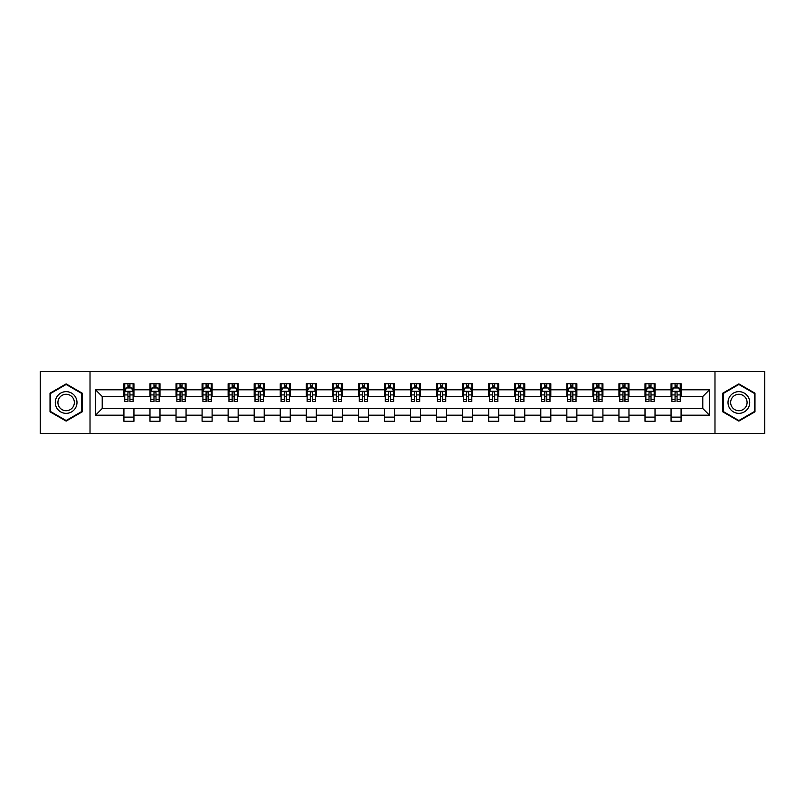 <?xml version="1.0" encoding="UTF-8"?>
<svg xmlns="http://www.w3.org/2000/svg" width="805" height="805" viewBox="0 0 805 805"><rect width="100%" height="100%" fill="white"/><g stroke="black" fill="none" stroke-linecap="round" stroke-linejoin="round"><path stroke-width="1.21" d="M714.981 433.402L764.75 433.402L764.75 371.598L714.981 371.598L714.981 433.402L90.019 433.402L90.019 371.598L40.25 371.598L40.25 433.402L90.019 433.402M714.981 371.598L90.019 371.598M681.08 389.811L681.08 383.713L671.058 383.713L671.058 389.811L655.018 389.811L655.018 383.713L645.006 383.713L645.006 389.811L628.967 389.811L628.967 383.713L618.944 383.713L618.944 389.811L602.915 389.811L602.915 383.713L592.893 383.713L592.893 389.811L576.863 389.811L576.863 383.713L566.841 383.713L566.841 389.811L550.811 389.811L550.811 383.713L540.789 383.713L540.789 389.811L524.749 389.811L524.749 383.713L514.737 383.713L514.737 389.811L498.698 389.811L498.698 383.713L488.675 383.713L488.675 389.811L472.646 389.811L472.646 383.713L462.623 383.713L462.623 389.811L446.594 389.811L446.594 383.713L436.572 383.713L436.572 389.811L420.542 389.811L420.542 383.713L410.52 383.713L410.52 389.811L394.48 389.811L394.48 383.713L384.458 383.713L384.458 389.811L368.428 389.811L368.428 383.713L358.406 383.713L358.406 389.811L342.377 389.811L342.377 383.713L332.354 383.713L332.354 389.811L316.325 389.811L316.325 383.713L306.303 383.713L306.303 389.811L290.263 389.811L290.263 383.713L280.251 383.713L280.251 389.811L264.211 389.811L264.211 383.713L254.189 383.713L254.189 389.811L238.159 389.811L238.159 383.713L228.137 383.713L228.137 389.811L212.107 389.811L212.107 383.713L202.085 383.713L202.085 389.811L186.056 389.811L186.056 383.713L176.033 383.713L176.033 389.811L159.994 389.811L159.994 383.713L149.982 383.713L149.982 389.811L133.942 389.811L133.942 383.713L123.92 383.713L123.92 389.811L95.533 389.811L95.533 415.189L102.215 408.517L123.92 408.517L123.92 421.287L133.942 421.287L133.942 408.517L149.982 408.517L149.982 421.287L159.994 421.287L159.994 408.517L176.033 408.517L176.033 421.287L186.056 421.287L186.056 408.517L202.085 408.517L202.085 421.287L212.107 421.287L212.107 408.517L228.137 408.517L228.137 421.287L238.159 421.287L238.159 408.517L254.189 408.517L254.189 421.287L264.211 421.287L264.211 408.517L280.251 408.517L280.251 421.287L290.263 421.287L290.263 408.517L306.303 408.517L306.303 421.287L316.325 421.287L316.325 408.517L332.354 408.517L332.354 421.287L342.377 421.287L342.377 408.517L358.406 408.517L358.406 421.287L368.428 421.287L368.428 408.517L384.458 408.517L384.458 421.287L394.48 421.287L394.48 408.517L410.52 408.517L410.52 421.287L420.542 421.287L420.542 408.517L436.572 408.517L436.572 421.287L446.594 421.287L446.594 408.517L462.623 408.517L462.623 421.287L472.646 421.287L472.646 408.517L488.675 408.517L488.675 421.287L498.698 421.287L498.698 408.517L514.737 408.517L514.737 421.287L524.749 421.287L524.749 408.517L540.789 408.517L540.789 421.287L550.811 421.287L550.811 408.517L566.841 408.517L566.841 421.287L576.863 421.287L576.863 408.517L592.893 408.517L592.893 421.287L602.915 421.287L602.915 408.517L618.944 408.517L618.944 421.287L628.967 421.287L628.967 408.517L645.006 408.517L645.006 421.287L655.018 421.287L655.018 408.517L671.058 408.517L671.058 421.287L681.08 421.287L681.08 408.517L702.785 408.517L702.785 396.483L681.08 396.483L681.08 389.811L709.467 389.811L709.467 415.189L681.08 415.189M671.058 415.189L655.018 415.189M645.006 415.189L628.967 415.189M618.944 415.189L602.915 415.189M592.893 415.189L576.863 415.189M566.841 415.189L550.811 415.189M540.789 415.189L524.749 415.189M514.737 415.189L498.698 415.189M488.675 415.189L472.646 415.189M462.623 415.189L446.594 415.189M436.572 415.189L420.542 415.189M410.52 415.189L394.48 415.189M384.458 415.189L368.428 415.189M358.406 415.189L342.377 415.189M332.354 415.189L316.325 415.189M306.303 415.189L290.263 415.189M280.251 415.189L264.211 415.189M254.189 415.189L238.159 415.189M228.137 415.189L212.107 415.189M202.085 415.189L186.056 415.189M176.033 415.189L159.994 415.189M149.982 415.189L133.942 415.189M123.92 415.189L95.533 415.189M671.058 389.811L671.058 396.483L655.018 396.483L655.018 389.811M645.006 389.811L645.006 396.483L628.967 396.483L628.967 389.811M618.944 389.811L618.944 396.483L602.915 396.483L602.915 389.811M592.893 389.811L592.893 396.483L576.863 396.483L576.863 389.811M566.841 389.811L566.841 396.483L550.811 396.483L550.811 389.811M540.789 389.811L540.789 396.483L524.749 396.483L524.749 389.811M514.737 389.811L514.737 396.483L498.698 396.483L498.698 389.811M488.675 389.811L488.675 396.483L472.646 396.483L472.646 389.811M462.623 389.811L462.623 396.483L446.594 396.483L446.594 389.811M436.572 389.811L436.572 396.483L420.542 396.483L420.542 389.811M410.52 389.811L410.52 396.483L394.48 396.483L394.48 389.811M384.458 389.811L384.458 396.483L368.428 396.483L368.428 389.811M358.406 389.811L358.406 396.483L342.377 396.483L342.377 389.811M332.354 389.811L332.354 396.483L316.325 396.483L316.325 389.811M306.303 389.811L306.303 396.483L290.263 396.483L290.263 389.811M280.251 389.811L280.251 396.483L264.211 396.483L264.211 389.811M254.189 389.811L254.189 396.483L238.159 396.483L238.159 389.811M228.137 389.811L228.137 396.483L212.107 396.483L212.107 389.811M202.085 389.811L202.085 396.483L186.056 396.483L186.056 389.811M176.033 389.811L176.033 396.483L159.994 396.483L159.994 389.811M149.982 389.811L149.982 396.483L133.942 396.483L133.942 389.811M123.92 389.811L123.92 396.483L102.215 396.483L95.533 389.811M102.215 396.483L102.215 408.517M709.467 415.189L702.785 408.517M702.785 396.483L709.467 389.811M123.92 387.889L124.755 387.889M127.935 387.889L129.937 387.889M133.107 387.889L133.942 387.889M123.92 396.322L124.755 396.322M127.935 396.322L129.937 396.322M133.107 396.322L133.942 396.322M123.92 408.678L133.942 408.678M123.92 417.111L133.942 417.111M149.982 408.678L159.994 408.678M149.982 417.111L159.994 417.111M149.982 387.889L150.817 387.889M153.986 387.889L155.989 387.889M159.159 387.889L159.994 387.889M149.982 396.322L150.817 396.322M153.986 396.322L155.989 396.322M159.159 396.322L159.994 396.322M176.033 408.678L186.056 408.678M176.033 417.111L186.056 417.111M176.033 387.889L176.869 387.889M180.038 387.889L182.041 387.889M185.22 387.889L186.056 387.889M176.033 396.322L176.869 396.322M180.038 396.322L182.041 396.322M185.22 396.322L186.056 396.322M202.085 408.678L212.107 408.678M202.085 417.111L212.107 417.111M202.085 387.889L202.92 387.889M206.09 387.889L208.093 387.889M211.272 387.889L212.107 387.889M202.085 396.322L202.92 396.322M206.09 396.322L208.093 396.322M211.272 396.322L212.107 396.322M228.137 408.678L238.159 408.678M228.137 417.111L238.159 417.111M228.137 387.889L228.972 387.889M232.152 387.889L234.154 387.889M237.324 387.889L238.159 387.889M228.137 396.322L228.972 396.322M232.152 396.322L234.154 396.322M237.324 396.322L238.159 396.322M254.189 408.678L264.211 408.678M254.189 417.111L264.211 417.111M254.189 387.889L255.024 387.889M258.204 387.889L260.206 387.889M263.376 387.889L264.211 387.889M254.189 396.322L255.024 396.322M258.204 396.322L260.206 396.322M263.376 396.322L264.211 396.322M280.251 408.678L290.263 408.678M280.251 417.111L290.263 417.111M280.251 387.889L281.086 387.889M284.256 387.889L286.258 387.889M289.428 387.889L290.263 387.889M280.251 396.322L281.086 396.322M284.256 396.322L286.258 396.322M289.428 396.322L290.263 396.322M306.303 408.678L316.325 408.678M306.303 417.111L316.325 417.111M306.303 387.889L307.138 387.889M310.307 387.889L312.31 387.889M315.49 387.889L316.325 387.889M306.303 396.322L307.138 396.322M310.307 396.322L312.31 396.322M315.49 396.322L316.325 396.322M332.354 408.678L342.377 408.678M332.354 417.111L342.377 417.111M332.354 387.889L333.19 387.889M336.359 387.889L338.372 387.889M341.541 387.889L342.377 387.889M332.354 396.322L333.19 396.322M336.359 396.322L338.372 396.322M341.541 396.322L342.377 396.322M358.406 408.678L368.428 408.678M358.406 417.111L368.428 417.111M358.406 387.889L359.241 387.889M362.421 387.889L364.424 387.889M367.593 387.889L368.428 387.889M358.406 396.322L359.241 396.322M362.421 396.322L364.424 396.322M367.593 396.322L368.428 396.322M384.458 408.678L394.48 408.678M384.458 417.111L394.48 417.111M384.458 387.889L385.293 387.889M388.473 387.889L390.475 387.889M393.645 387.889L394.48 387.889M384.458 396.322L385.293 396.322M388.473 396.322L390.475 396.322M393.645 396.322L394.48 396.322M410.52 408.678L420.542 408.678M410.52 417.111L420.542 417.111M410.52 387.889L411.355 387.889M414.525 387.889L416.527 387.889M419.707 387.889L420.542 387.889M410.52 396.322L411.355 396.322M414.525 396.322L416.527 396.322M419.707 396.322L420.542 396.322M436.572 408.678L446.594 408.678M436.572 417.111L446.594 417.111M436.572 387.889L437.407 387.889M440.577 387.889L442.579 387.889M445.759 387.889L446.594 387.889M436.572 396.322L437.407 396.322M440.577 396.322L442.579 396.322M445.759 396.322L446.594 396.322M462.623 408.678L472.646 408.678M462.623 417.111L472.646 417.111M462.623 387.889L463.459 387.889M466.628 387.889L468.641 387.889M471.811 387.889L472.646 387.889M462.623 396.322L463.459 396.322M466.628 396.322L468.641 396.322M471.811 396.322L472.646 396.322M488.675 408.678L498.698 408.678M488.675 417.111L498.698 417.111M488.675 387.889L489.51 387.889M492.69 387.889L494.693 387.889M497.862 387.889L498.698 387.889M488.675 396.322L489.51 396.322M492.69 396.322L494.693 396.322M497.862 396.322L498.698 396.322M514.737 408.678L524.749 408.678M514.737 417.111L524.749 417.111M514.737 387.889L515.572 387.889M518.742 387.889L520.744 387.889M523.914 387.889L524.749 387.889M514.737 396.322L515.572 396.322M518.742 396.322L520.744 396.322M523.914 396.322L524.749 396.322M540.789 408.678L550.811 408.678M540.789 417.111L550.811 417.111M540.789 387.889L541.624 387.889M544.794 387.889L546.796 387.889M549.976 387.889L550.811 387.889M540.789 396.322L541.624 396.322M544.794 396.322L546.796 396.322M549.976 396.322L550.811 396.322M566.841 408.678L576.863 408.678M566.841 417.111L576.863 417.111M566.841 387.889L567.676 387.889M570.846 387.889L572.848 387.889M576.028 387.889L576.863 387.889M566.841 396.322L567.676 396.322M570.846 396.322L572.848 396.322M576.028 396.322L576.863 396.322M592.893 408.678L602.915 408.678M592.893 417.111L602.915 417.111M592.893 387.889L593.728 387.889M596.908 387.889L598.91 387.889M602.08 387.889L602.915 387.889M592.893 396.322L593.728 396.322M596.908 396.322L598.91 396.322M602.08 396.322L602.915 396.322M618.944 408.678L628.967 408.678M618.944 417.111L628.967 417.111M618.944 387.889L619.78 387.889M622.959 387.889L624.962 387.889M628.131 387.889L628.967 387.889M618.944 396.322L619.78 396.322M622.959 396.322L624.962 396.322M628.131 396.322L628.967 396.322M645.006 408.678L655.018 408.678M645.006 417.111L655.018 417.111M645.006 387.889L645.841 387.889M649.011 387.889L651.014 387.889M654.183 387.889L655.018 387.889M645.006 396.322L645.841 396.322M649.011 396.322L651.014 396.322M654.183 396.322L655.018 396.322M671.058 408.678L681.08 408.678M671.058 417.111L681.08 417.111M671.058 387.889L671.893 387.889M675.063 387.889L677.065 387.889M680.245 387.889L681.08 387.889M671.058 396.322L671.893 396.322M675.063 396.322L677.065 396.322M680.245 396.322L681.08 396.322M66.141 421.106L82.251 411.808L82.251 393.192L66.141 383.894L50.021 393.192L50.021 411.808L66.141 421.106M754.979 393.192L738.859 383.894L722.749 393.192L722.749 411.808L738.859 421.106L754.979 411.808L754.979 393.192M129.937 385.887L127.935 385.887M133.107 399.401L129.937 399.401L129.937 401.494L133.107 401.494L133.107 391.311L131.436 387.97L126.425 387.97L124.755 391.311L124.755 401.494L127.935 401.494L127.935 399.401L124.755 399.401M124.755 391.311L124.755 383.713M133.107 391.311L133.107 383.713M127.935 387.97L127.935 383.713M129.937 383.713L129.937 387.97M129.937 399.401L129.937 392.558C129.273 391.28 128.599 391.28 127.935 392.558L127.935 399.401M75.539 407.924A10.857 10.857 0 0 0 71.565 393.102A10.857 10.857 0 0 0 56.732 397.076A10.857 10.857 0 0 0 60.707 411.898A10.857 10.857 0 0 0 75.539 407.924M73.255 406.606A8.221 8.221 0 0 0 70.246 395.386A8.221 8.221 0 0 0 59.017 398.395A8.221 8.221 0 0 0 62.025 409.614A8.221 8.221 0 0 0 73.255 406.606M50.524 411.516L50.524 393.484L66.141 384.468L81.748 393.484L81.748 411.516L66.141 420.532L50.524 411.516M738.859 391.643A10.857 10.857 0 0 0 728.012 402.5A10.857 10.857 0 0 0 738.859 413.357A10.857 10.857 0 0 0 749.717 402.5A10.857 10.857 0 0 0 738.859 391.643M738.859 394.279A8.221 8.221 0 0 0 730.648 402.5A8.221 8.221 0 0 0 738.859 410.721A8.221 8.221 0 0 0 747.08 402.5A8.221 8.221 0 0 0 738.859 394.279M754.476 411.516L738.859 420.532L723.252 411.516L723.252 393.484L738.859 384.468L754.476 393.484L754.476 411.516M155.989 385.887L153.986 385.887M159.159 399.401L155.989 399.401L155.989 401.494L159.159 401.494L159.159 391.311L157.488 387.97L152.487 387.97L150.817 391.311L150.817 401.494L153.986 401.494L153.986 399.401L150.817 399.401M150.817 391.311L150.817 383.713M159.159 391.311L159.159 383.713M153.986 387.97L153.986 383.713M155.989 383.713L155.989 387.97M155.989 399.401L155.989 392.558C155.325 391.28 154.651 391.28 153.986 392.558L153.986 399.401M182.041 385.887L180.038 385.887M185.22 399.401L182.041 399.401L182.041 401.494L185.22 401.494L185.22 391.311L183.55 387.97L178.539 387.97L176.869 391.311L176.869 401.494L180.038 401.494L180.038 399.401L176.869 399.401M176.869 391.311L176.869 383.713M185.22 391.311L185.22 383.713M180.038 387.97L180.038 383.713M182.041 383.713L182.041 387.97M182.041 399.401L182.041 392.558C181.377 391.28 180.712 391.28 180.038 392.558L180.038 399.401M208.093 385.887L206.09 385.887M211.272 399.401L208.093 399.401L208.093 401.494L211.272 401.494L211.272 391.311L209.602 387.97L204.591 387.97L202.92 391.311L202.92 401.494L206.09 401.494L206.09 399.401L202.92 399.401M202.92 391.311L202.92 383.713M211.272 391.311L211.272 383.713M206.09 387.97L206.09 383.713M208.093 383.713L208.093 387.97M208.093 399.401L208.093 392.558C207.428 391.28 206.764 391.28 206.09 392.558L206.09 399.401M234.154 385.887L232.152 385.887M237.324 399.401L234.154 399.401L234.154 401.494L237.324 401.494L237.324 391.311L235.654 387.97L230.643 387.97L228.972 391.311L228.972 401.494L232.152 401.494L232.152 399.401L228.972 399.401M228.972 391.311L228.972 383.713M237.324 391.311L237.324 383.713M232.152 387.97L232.152 383.713M234.154 383.713L234.154 387.97M234.154 399.401L234.154 392.558C233.48 391.28 232.816 391.28 232.152 392.558L232.152 399.401M260.206 385.887L258.204 385.887M263.376 399.401L260.206 399.401L260.206 401.494L263.376 401.494L263.376 391.311L261.706 387.97L256.694 387.97L255.024 391.311L255.024 401.494L258.204 401.494L258.204 399.401L255.024 399.401M255.024 391.311L255.024 383.713M263.376 391.311L263.376 383.713M258.204 387.97L258.204 383.713M260.206 383.713L260.206 387.97M260.206 399.401L260.206 392.558C259.542 391.28 258.868 391.28 258.204 392.558L258.204 399.401M286.258 385.887L284.256 385.887M289.428 399.401L286.258 399.401L286.258 401.494L289.428 401.494L289.428 391.311L287.767 387.97L282.756 387.97L281.086 391.311L281.086 401.494L284.256 401.494L284.256 399.401L281.086 399.401M281.086 391.311L281.086 383.713M289.428 391.311L289.428 383.713M284.256 387.97L284.256 383.713M286.258 383.713L286.258 387.97M286.258 399.401L286.258 392.558C285.594 391.28 284.92 391.28 284.256 392.558L284.256 399.401M312.31 385.887L310.307 385.887M315.49 399.401L312.31 399.401L312.31 401.494L315.49 401.494L315.49 391.311L313.819 387.97L308.808 387.97L307.138 391.311L307.138 401.494L310.307 401.494L310.307 399.401L307.138 399.401M307.138 391.311L307.138 383.713M315.49 391.311L315.49 383.713M310.307 387.97L310.307 383.713M312.31 383.713L312.31 387.97M312.31 399.401L312.31 392.558C311.646 391.28 310.982 391.28 310.307 392.558L310.307 399.401M338.372 385.887L336.359 385.887M341.541 399.401L338.372 399.401L338.372 401.494L341.541 401.494L341.541 391.311L339.871 387.97L334.86 387.97L333.19 391.311L333.19 401.494L336.359 401.494L336.359 399.401L333.19 399.401M333.19 391.311L333.19 383.713M341.541 391.311L341.541 383.713M336.359 387.97L336.359 383.713M338.372 383.713L338.372 387.97M338.372 399.401L338.372 392.558C337.698 391.28 337.033 391.28 336.359 392.558L336.359 399.401M364.424 385.887L362.421 385.887M367.593 399.401L364.424 399.401L364.424 401.494L367.593 401.494L367.593 391.311L365.923 387.97L360.912 387.97L359.241 391.311L359.241 401.494L362.421 401.494L362.421 399.401L359.241 399.401M359.241 391.311L359.241 383.713M367.593 391.311L367.593 383.713M362.421 387.97L362.421 383.713M364.424 383.713L364.424 387.97M364.424 399.401L364.424 392.558C363.749 391.28 363.085 391.28 362.421 392.558L362.421 399.401M390.475 385.887L388.473 385.887M393.645 399.401L390.475 399.401L390.475 401.494L393.645 401.494L393.645 391.311L391.975 387.97L386.964 387.97L385.293 391.311L385.293 401.494L388.473 401.494L388.473 399.401L385.293 399.401M385.293 391.311L385.293 383.713M393.645 391.311L393.645 383.713M388.473 387.97L388.473 383.713M390.475 383.713L390.475 387.97M390.475 399.401L390.475 392.558C389.811 391.28 389.137 391.28 388.473 392.558L388.473 399.401M416.527 385.887L414.525 385.887M419.707 399.401L416.527 399.401L416.527 401.494L419.707 401.494L419.707 391.311L418.037 387.97L413.025 387.97L411.355 391.311L411.355 401.494L414.525 401.494L414.525 399.401L411.355 399.401M411.355 391.311L411.355 383.713M419.707 391.311L419.707 383.713M414.525 387.97L414.525 383.713M416.527 383.713L416.527 387.97M416.527 399.401L416.527 392.558C415.863 391.28 415.199 391.28 414.525 392.558L414.525 399.401M442.579 385.887L440.577 385.887M445.759 399.401L442.579 399.401L442.579 401.494L445.759 401.494L445.759 391.311L444.088 387.97L439.077 387.97L437.407 391.311L437.407 401.494L440.577 401.494L440.577 399.401L437.407 399.401M437.407 391.311L437.407 383.713M445.759 391.311L445.759 383.713M440.577 387.97L440.577 383.713M442.579 383.713L442.579 387.97M442.579 399.401L442.579 392.558C441.915 391.28 441.251 391.28 440.577 392.558L440.577 399.401M468.641 385.887L466.628 385.887M471.811 399.401L468.641 399.401L468.641 401.494L471.811 401.494L471.811 391.311L470.14 387.97L465.129 387.97L463.459 391.311L463.459 401.494L466.628 401.494L466.628 399.401L463.459 399.401M463.459 391.311L463.459 383.713M471.811 391.311L471.811 383.713M466.628 387.97L466.628 383.713M468.641 383.713L468.641 387.97M468.641 399.401L468.641 392.558C467.967 391.28 467.303 391.28 466.628 392.558L466.628 399.401M494.693 385.887L492.69 385.887M497.862 399.401L494.693 399.401L494.693 401.494L497.862 401.494L497.862 391.311L496.192 387.97L491.181 387.97L489.51 391.311L489.51 401.494L492.69 401.494L492.69 399.401L489.51 399.401M489.51 391.311L489.51 383.713M497.862 391.311L497.862 383.713M492.69 387.97L492.69 383.713M494.693 383.713L494.693 387.97M494.693 399.401L494.693 392.558C494.029 391.28 493.354 391.28 492.69 392.558L492.69 399.401M520.744 385.887L518.742 385.887M523.914 399.401L520.744 399.401L520.744 401.494L523.914 401.494L523.914 391.311L522.244 387.97L517.233 387.97L515.572 391.311L515.572 401.494L518.742 401.494L518.742 399.401L515.572 399.401M515.572 391.311L515.572 383.713M523.914 391.311L523.914 383.713M518.742 387.97L518.742 383.713M520.744 383.713L520.744 387.97M520.744 399.401L520.744 392.558C520.08 391.28 519.406 391.28 518.742 392.558L518.742 399.401M546.796 385.887L544.794 385.887M549.976 399.401L546.796 399.401L546.796 401.494L549.976 401.494L549.976 391.311L548.306 387.97L543.294 387.97L541.624 391.311L541.624 401.494L544.794 401.494L544.794 399.401L541.624 399.401M541.624 391.311L541.624 383.713M549.976 391.311L549.976 383.713M544.794 387.97L544.794 383.713M546.796 383.713L546.796 387.97M546.796 399.401L546.796 392.558C546.132 391.28 545.468 391.28 544.794 392.558L544.794 399.401M572.848 385.887L570.846 385.887M576.028 399.401L572.848 399.401L572.848 401.494L576.028 401.494L576.028 391.311L574.357 387.97L569.346 387.97L567.676 391.311L567.676 401.494L570.846 401.494L570.846 399.401L567.676 399.401M567.676 391.311L567.676 383.713M576.028 391.311L576.028 383.713M570.846 387.97L570.846 383.713M572.848 383.713L572.848 387.97M572.848 399.401L572.848 392.558C572.184 391.28 571.52 391.28 570.846 392.558L570.846 399.401M598.91 385.887L596.908 385.887M602.08 399.401L598.91 399.401L598.91 401.494L602.08 401.494L602.08 391.311L600.409 387.97L595.398 387.97L593.728 391.311L593.728 401.494L596.908 401.494L596.908 399.401L593.728 399.401M593.728 391.311L593.728 383.713M602.08 391.311L602.08 383.713M596.908 387.97L596.908 383.713M598.91 383.713L598.91 387.97M598.91 399.401L598.91 392.558C598.236 391.28 597.572 391.28 596.908 392.558L596.908 399.401M624.962 385.887L622.959 385.887M628.131 399.401L624.962 399.401L624.962 401.494L628.131 401.494L628.131 391.311L626.461 387.97L621.45 387.97L619.78 391.311L619.78 401.494L622.959 401.494L622.959 399.401L619.78 399.401M619.78 391.311L619.78 383.713M628.131 391.311L628.131 383.713M622.959 387.97L622.959 383.713M624.962 383.713L624.962 387.97M624.962 399.401L624.962 392.558C624.298 391.28 623.623 391.28 622.959 392.558L622.959 399.401M651.014 385.887L649.011 385.887M654.183 399.401L651.014 399.401L651.014 401.494L654.183 401.494L654.183 391.311L652.513 387.97L647.512 387.97L645.841 391.311L645.841 401.494L649.011 401.494L649.011 399.401L645.841 399.401M645.841 391.311L645.841 383.713M654.183 391.311L654.183 383.713M649.011 387.97L649.011 383.713M651.014 383.713L651.014 387.97M651.014 399.401L651.014 392.558C650.349 391.28 649.675 391.28 649.011 392.558L649.011 399.401M677.065 385.887L675.063 385.887M680.245 399.401L677.065 399.401L677.065 401.494L680.245 401.494L680.245 391.311L678.575 387.97L673.564 387.97L671.893 391.311L671.893 401.494L675.063 401.494L675.063 399.401L671.893 399.401M671.893 391.311L671.893 383.713M680.245 391.311L680.245 383.713M675.063 387.97L675.063 383.713M677.065 383.713L677.065 387.97M677.065 399.401L677.065 392.558C676.401 391.28 675.737 391.28 675.063 392.558L675.063 399.401M133.067 391.23L124.795 391.23M124.755 388.171L126.325 388.171M131.537 388.171L133.107 388.171M127.935 394.923L124.755 394.923M133.107 394.923L129.937 394.923M129.937 386.943L127.935 386.943M159.118 391.23L150.857 391.23M150.817 388.171L152.387 388.171M157.589 388.171L159.159 388.171M153.986 394.923L150.817 394.923M159.159 394.923L155.989 394.923M155.989 386.943L153.986 386.943M185.17 391.23L176.909 391.23M176.869 388.171L178.438 388.171M183.651 388.171L185.22 388.171M180.038 394.923L176.869 394.923M185.22 394.923L182.041 394.923M182.041 386.943L180.038 386.943M211.232 391.23L202.961 391.23M202.92 388.171L204.49 388.171M209.703 388.171L211.272 388.171M206.09 394.923L202.92 394.923M211.272 394.923L208.093 394.923M208.093 386.943L206.09 386.943M237.284 391.23L229.012 391.23M228.972 388.171L230.542 388.171M235.754 388.171L237.324 388.171M232.152 394.923L228.972 394.923M237.324 394.923L234.154 394.923M234.154 386.943L232.152 386.943M263.336 391.23L255.074 391.23M255.024 388.171L256.594 388.171M261.806 388.171L263.376 388.171M258.204 394.923L255.024 394.923M263.376 394.923L260.206 394.923M260.206 386.943L258.204 386.943M289.387 391.23L281.126 391.23M281.086 388.171L282.656 388.171M287.858 388.171L289.428 388.171M284.256 394.923L281.086 394.923M289.428 394.923L286.258 394.923M286.258 386.943L284.256 386.943M315.449 391.23L307.178 391.23M307.138 388.171L308.707 388.171M313.92 388.171L315.49 388.171M310.307 394.923L307.138 394.923M315.49 394.923L312.31 394.923M312.31 386.943L310.307 386.943M341.501 391.23L333.23 391.23M333.19 388.171L334.759 388.171M339.972 388.171L341.541 388.171M336.359 394.923L333.19 394.923M341.541 394.923L338.372 394.923M338.372 386.943L336.359 386.943M367.553 391.23L359.282 391.23M359.241 388.171L360.811 388.171M366.023 388.171L367.593 388.171M362.421 394.923L359.241 394.923M367.593 394.923L364.424 394.923M364.424 386.943L362.421 386.943M393.605 391.23L385.343 391.23M385.293 388.171L386.863 388.171M392.075 388.171L393.645 388.171M388.473 394.923L385.293 394.923M393.645 394.923L390.475 394.923M390.475 386.943L388.473 386.943M419.657 391.23L411.395 391.23M411.355 388.171L412.925 388.171M418.137 388.171L419.707 388.171M414.525 394.923L411.355 394.923M419.707 394.923L416.527 394.923M416.527 386.943L414.525 386.943M445.718 391.23L437.447 391.23M437.407 388.171L438.977 388.171M444.189 388.171L445.759 388.171M440.577 394.923L437.407 394.923M445.759 394.923L442.579 394.923M442.579 386.943L440.577 386.943M471.77 391.23L463.499 391.23M463.459 388.171L465.028 388.171M470.241 388.171L471.811 388.171M466.628 394.923L463.459 394.923M471.811 394.923L468.641 394.923M468.641 386.943L466.628 386.943M497.822 391.23L489.551 391.23M489.51 388.171L491.08 388.171M496.293 388.171L497.862 388.171M492.69 394.923L489.51 394.923M497.862 394.923L494.693 394.923M494.693 386.943L492.69 386.943M523.874 391.23L515.613 391.23M515.572 388.171L517.142 388.171M522.344 388.171L523.914 388.171M518.742 394.923L515.572 394.923M523.914 394.923L520.744 394.923M520.744 386.943L518.742 386.943M549.926 391.23L541.664 391.23M541.624 388.171L543.194 388.171M548.406 388.171L549.976 388.171M544.794 394.923L541.624 394.923M549.976 394.923L546.796 394.923M546.796 386.943L544.794 386.943M575.988 391.23L567.716 391.23M567.676 388.171L569.246 388.171M574.458 388.171L576.028 388.171M570.846 394.923L567.676 394.923M576.028 394.923L572.848 394.923M572.848 386.943L570.846 386.943M602.039 391.23L593.768 391.23M593.728 388.171L595.298 388.171M600.51 388.171L602.08 388.171M596.908 394.923L593.728 394.923M602.08 394.923L598.91 394.923M598.91 386.943L596.908 386.943M628.091 391.23L619.83 391.23M619.78 388.171L621.349 388.171M626.562 388.171L628.131 388.171M622.959 394.923L619.78 394.923M628.131 394.923L624.962 394.923M624.962 386.943L622.959 386.943M654.143 391.23L645.882 391.23M645.841 388.171L647.411 388.171M652.614 388.171L654.183 388.171M649.011 394.923L645.841 394.923M654.183 394.923L651.014 394.923M651.014 386.943L649.011 386.943M680.205 391.23L671.934 391.23M671.893 388.171L673.463 388.171M678.675 388.171L680.245 388.171M675.063 394.923L671.893 394.923M680.245 394.923L677.065 394.923M677.065 386.943L675.063 386.943"/></g></svg>
